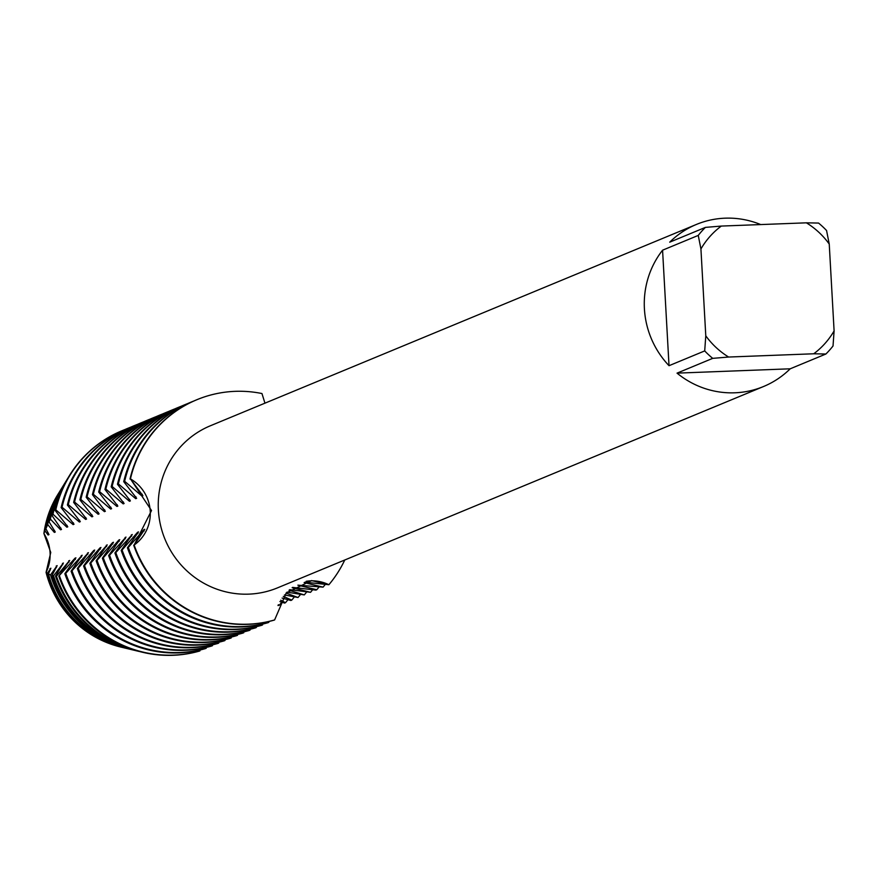 <?xml version="1.0" encoding="UTF-8"?>
<svg xmlns="http://www.w3.org/2000/svg" width="878" height="878" viewBox="0 0 878 878"><rect width="100%" height="100%" fill="white"/><g stroke="black" fill="none" stroke-linecap="round" stroke-linejoin="round"><path stroke-width="1.32" d="M121.68 647.262A100.871 98.127 -112.5 0 1 46.073 572.39L50.759 552.471L46.073 572.39A39.181 38.116 67.5 0 0 43.9 533.506L50.759 552.471L43.9 533.506A100.871 98.127 -112.5 0 1 58.178 493.963M712.716 358.356L728.619 357.039L813.73 353.779A78.943 76.792 -112.5 0 0 834.1 330.907L833.024 345.998A87.712 85.331 -112.5 0 1 825.88 354.021L790.2 368.804A87.712 85.331 -112.5 0 1 763.52 386.529A87.712 85.331 -112.5 0 1 677.037 373.139L712.716 358.356A87.712 85.331 -112.5 0 1 704.705 350.915L669.025 365.698A87.712 85.331 -112.5 0 1 644.408 308.76A87.712 85.331 -112.5 0 1 662.572 250.197L698.251 235.414A87.712 85.331 -112.5 0 1 705.396 227.391L669.716 242.174A87.712 85.331 -112.5 0 1 696.386 224.45A87.712 85.331 -112.5 0 1 760.71 224.57M763.52 386.529L277.492 587.865A87.712 85.331 -112.5 0 1 158.38 510.096A87.712 85.331 -112.5 0 1 210.347 425.786L696.386 224.45M151.521 510.546L134.147 545.008A39.181 38.116 67.5 0 0 130.449 478.883L151.521 510.546M133.686 545.194A116.95 113.767 67.5 0 0 247.717 624.357A116.95 113.767 67.5 0 0 274.166 620.12L274.616 619.934A116.95 113.767 -112.5 0 1 134.147 545.008L144.771 529.313L143.86 529.686L128.342 547.411L127.431 547.784L138.515 531.903L137.605 532.277L122.086 550.001L121.175 550.374L132.26 534.493L115.819 552.591L114.908 552.975L125.993 537.084L109.563 555.192L108.652 555.565L119.737 539.685L118.826 540.058L103.308 557.782L102.386 558.156L113.471 542.275L112.56 542.648L97.041 560.373L96.13 560.757L107.215 544.865L90.785 562.963L89.874 563.347L100.959 547.466L100.048 547.839L84.518 565.564L83.608 565.937L94.692 550.056L93.781 550.429L78.263 568.154L77.352 568.527L88.437 552.646L72.007 570.744L71.085 571.128L82.17 555.236L65.74 573.345L64.829 573.718L75.914 557.837L75.003 558.21L58.793 576.133A116.631 113.46 67.5 0 0 141.995 652.145A116.631 113.46 67.5 0 0 142.214 652.189M44.976 530.795A102.331 99.543 -112.5 0 1 58.705 493.096L57.652 494.819A100.871 98.127 -112.5 0 0 43.9 533.506L44.976 530.795L48.081 534.987L48.992 534.614L45.875 528.688L47.708 524.594L54.348 532.397L55.259 532.013L49.047 521.795L50.386 519.117L60.604 529.796L61.515 529.423L52.131 515.77L52.987 514.19L66.86 527.206L67.782 526.833L55.116 510.381L55.786 509.822L73.126 524.616L74.037 524.232L61.131 507.605L62.042 507.221L79.382 522.026L80.293 521.642L67.397 505.015L68.308 504.63L85.649 519.425L86.56 519.052L73.653 502.414L74.564 502.04L91.905 516.835L92.816 516.462L79.909 499.823L80.831 499.45L98.16 514.245L99.082 513.86L86.176 497.233L87.087 496.849L104.427 511.644L105.338 511.27L92.431 494.632L93.342 494.259L110.683 509.053L111.594 508.68L98.698 492.042L99.609 491.669L116.95 506.463L117.861 506.079L104.954 489.452L105.865 489.068L123.205 503.873L124.116 503.489L111.21 486.862L112.132 486.478L129.461 501.272L130.383 500.899L117.476 484.261L118.387 483.888L135.728 498.682L136.639 498.309L123.732 481.671L124.643 481.298L141.984 496.092L142.894 495.708L130.449 478.883A39.181 38.116 -112.5 0 1 134.147 545.008A116.95 113.767 -112.5 0 0 274.616 619.934L286.261 592.902L311.602 580.588L328.877 584.726A39.181 38.116 67.5 0 0 306.17 581.313A39.181 38.116 -112.5 0 1 328.877 584.726L305.05 582.202L304.139 582.586L323.071 587.141M344.758 559.999A116.95 113.767 -112.5 0 1 328.877 584.726A116.95 113.767 -112.5 0 0 344.758 559.999M264.947 403.167L261.962 393.542A116.95 113.767 -112.5 0 0 130.449 478.883A116.95 113.767 -112.5 0 1 196.902 399.709A116.95 113.767 -112.5 0 1 261.962 393.542M834.1 330.907L829.238 244.04L826.56 230.508A87.712 85.331 -112.5 0 0 818.559 223.067L806.41 222.825L721.299 226.074L705.396 227.391M698.251 235.414L700.929 248.946A78.943 76.792 -112.5 0 1 721.299 226.074M700.929 248.946L705.78 335.824L704.705 350.915M728.619 357.039A78.943 76.792 -112.5 0 1 705.78 335.824M806.41 222.825A78.943 76.792 -112.5 0 1 829.238 244.04M669.025 365.698L662.572 250.197M790.2 368.804L677.037 373.139M813.73 353.779L825.88 354.021M127.431 547.784A116.95 113.767 67.5 0 0 241.45 626.958A116.95 113.767 67.5 0 0 267.9 622.721L268.822 622.337A116.95 113.767 -112.5 0 1 242.361 626.574A116.95 113.767 -112.5 0 1 128.342 547.411M268.822 622.337L268.909 621.492M325.65 583.958A116.95 113.767 -112.5 0 1 323.071 587.13L297.872 585.176L316.804 589.731L315.893 590.104L292.604 587.382M121.175 550.374A116.95 113.767 67.5 0 0 235.194 629.548A116.95 113.767 67.5 0 0 261.644 625.312L262.555 624.938A116.95 113.767 -112.5 0 1 236.105 629.175A116.95 113.767 -112.5 0 1 122.086 550.001M262.555 624.938L262.643 624.093M319.394 586.548A116.95 113.767 -112.5 0 1 316.804 589.731M114.908 552.975A116.95 113.767 67.5 0 0 228.938 632.138A116.95 113.767 67.5 0 0 255.388 627.902L256.299 627.529A116.95 113.767 -112.5 0 1 229.849 631.765A116.95 113.767 -112.5 0 1 115.819 552.591M256.299 627.529L256.387 626.683M313.128 589.149A116.95 113.767 -112.5 0 1 310.549 592.321L289.685 589.643M108.652 555.565A116.95 113.767 67.5 0 0 222.672 634.739A116.95 113.767 67.5 0 0 249.122 630.503L250.032 630.119A116.95 113.767 -112.5 0 1 223.583 634.355A116.95 113.767 -112.5 0 1 109.563 555.192M250.032 630.119L250.12 629.274M306.872 591.739A116.95 113.767 -112.5 0 1 304.293 594.911L286.985 592.145M102.386 558.156A116.95 113.767 67.5 0 0 216.416 637.329A116.95 113.767 67.5 0 0 242.866 633.093L243.777 632.709A116.95 113.767 -112.5 0 1 217.327 636.945A116.95 113.767 -112.5 0 1 103.308 557.782M243.777 632.709L243.864 631.875M300.605 594.329A116.95 113.767 -112.5 0 1 298.026 597.512L284.461 594.944M96.13 560.757A116.95 113.767 67.5 0 0 210.149 639.919A116.95 113.767 67.5 0 0 236.599 635.683L237.521 635.31A116.95 113.767 -112.5 0 1 211.06 639.546A116.95 113.767 -112.5 0 1 97.041 560.373M237.521 635.31L237.609 634.465M294.349 596.93A116.95 113.767 -112.5 0 1 291.77 600.102L290.859 600.475L282.101 598.061M89.874 563.347A116.95 113.767 67.5 0 0 203.894 642.509A116.95 113.767 67.5 0 0 230.343 638.273L231.254 637.9A116.95 113.767 -112.5 0 1 204.804 642.136A116.95 113.767 -112.5 0 1 90.785 562.963M231.254 637.9L231.342 637.055M288.094 599.52A116.95 113.767 -112.5 0 1 285.504 602.692L284.593 603.076L279.928 601.562M83.608 565.937A116.95 113.767 67.5 0 0 197.638 645.11A116.95 113.767 67.5 0 0 224.088 640.874L224.998 640.49A116.95 113.767 -112.5 0 1 198.549 644.726A116.95 113.767 -112.5 0 1 84.518 565.564M224.998 640.49L225.086 639.645M281.827 602.11A116.95 113.767 -112.5 0 1 279.248 605.282L277.986 605.535M77.352 568.527A116.95 113.767 67.5 0 0 191.371 647.701A116.95 113.767 67.5 0 0 217.821 643.464L218.732 643.08A116.95 113.767 -112.5 0 1 192.282 647.327A116.95 113.767 -112.5 0 1 78.263 568.154M218.732 643.08L218.82 642.246M71.085 571.128A116.95 113.767 67.5 0 0 185.115 650.291A116.95 113.767 67.5 0 0 211.565 646.054L212.476 645.681A116.95 113.767 -112.5 0 1 186.026 649.918A116.95 113.767 -112.5 0 1 72.007 570.744M212.476 645.681L212.564 644.836M64.829 573.718A116.95 113.767 67.5 0 0 178.849 652.892A116.95 113.767 67.5 0 0 205.298 648.655L206.22 648.271A116.95 113.767 -112.5 0 1 179.76 652.508A116.95 113.767 -112.5 0 1 65.74 573.345M206.22 648.271L206.308 647.426M141.995 652.145L142.423 652.244A116.95 113.767 -112.5 0 0 199.504 651.059L199.954 650.861A116.95 113.767 -112.5 0 1 173.504 655.098A116.95 113.767 -112.5 0 1 59.484 575.935M199.954 650.861L200.041 650.027M58.804 576.133L69.658 560.427L56.455 576.177L55.512 576.111L63.392 563.017L53.558 575.814L52.043 575.441L57.136 565.619L50.529 574.925L48.4 573.927L50.869 568.209L47.357 573.301L46.073 572.39A100.871 98.127 -112.5 0 0 120.703 647.031L122.668 647.503A102.331 99.543 -112.5 0 1 47.357 573.301M292.122 587.722L310.549 592.321M289.005 590.235L304.293 594.911M286.063 593.1L298.026 597.512M283.298 596.403L291.77 600.102M280.708 600.223L285.504 602.692M278.337 604.733L279.248 605.282M123.48 647.69A102.331 99.543 -112.5 0 1 122.668 647.503M58.705 493.096A102.331 99.543 -112.5 0 1 59.144 492.382M50.265 569.888A99.016 96.317 -112.5 0 1 49.958 568.582M48.081 534.987A99.016 96.317 -112.5 0 1 48.312 533.122M48.4 573.927A103.538 100.718 67.5 0 0 124.292 647.898L127.694 648.71A106.051 103.165 -112.5 0 1 50.529 574.925M47.708 524.594A106.051 103.165 -112.5 0 1 61.405 488.684L59.583 491.669A103.538 100.718 67.5 0 0 45.875 528.688M128.945 649.007A106.051 103.165 -112.5 0 1 127.694 648.71M56.521 567.287A99.016 96.317 -112.5 0 1 56.225 565.992M52.043 575.441A107.906 104.965 67.5 0 0 130.196 649.314L132.732 649.918A109.772 106.787 -112.5 0 1 53.558 575.814M134.411 650.313A109.772 106.787 -112.5 0 1 132.732 649.918M62.788 564.697A99.016 96.317 -112.5 0 1 62.481 563.402M55.512 576.111A112.274 109.212 67.5 0 0 136.101 650.73L137.758 651.125A113.503 110.408 -112.5 0 1 56.455 576.177M139.865 651.608A113.503 110.408 -112.5 0 1 137.758 651.125M69.044 562.107A99.016 96.317 -112.5 0 1 68.747 560.801M142.423 652.244A116.95 113.767 -112.5 0 1 59.024 576.122M75.31 559.516A99.016 96.317 -112.5 0 1 75.003 558.21M81.566 556.915A99.016 96.317 -112.5 0 1 81.259 555.62M87.822 554.325A99.016 96.317 -112.5 0 1 87.526 553.03M94.089 551.735A99.016 96.317 -112.5 0 1 93.781 550.429M100.344 549.134A99.016 96.317 -112.5 0 1 100.048 547.839M106.611 546.544A99.016 96.317 -112.5 0 1 106.304 545.249M112.867 543.954A99.016 96.317 -112.5 0 1 112.56 542.648M119.123 541.364A99.016 96.317 -112.5 0 1 118.826 540.058M125.389 538.763A99.016 96.317 -112.5 0 1 125.082 537.468M131.645 536.173A99.016 96.317 -112.5 0 1 131.349 534.878M137.912 533.583A99.016 96.317 -112.5 0 1 137.605 532.277M144.168 530.981A99.016 96.317 -112.5 0 1 143.86 529.686M61.405 488.684A106.051 103.165 -112.5 0 1 62.086 487.597M54.348 532.397A99.016 96.317 -112.5 0 1 54.568 530.521M50.386 519.117A109.772 106.787 -112.5 0 1 64.116 484.272L62.755 486.5A107.906 104.965 67.5 0 0 49.047 521.795M64.116 484.272A109.772 106.787 -112.5 0 1 65.027 482.812M60.604 529.796A99.016 96.317 -112.5 0 1 60.834 527.93M52.987 514.19A113.503 110.408 -112.5 0 1 66.816 479.86L65.927 481.32A112.274 109.212 67.5 0 0 52.131 515.77M66.816 479.86A113.503 110.408 -112.5 0 1 67.968 478.027M66.86 527.206A99.016 96.317 -112.5 0 1 67.09 525.34M69.208 475.964A116.631 113.46 67.5 0 0 69.088 476.15A116.631 113.46 67.5 0 0 55.116 510.381M55.786 509.822A116.95 113.767 -112.5 0 1 122.24 430.637A116.95 113.767 -112.5 0 1 124.928 429.561M73.126 524.616A99.016 96.317 -112.5 0 1 73.357 522.75M128.045 428.234A116.95 113.767 67.5 0 0 127.584 428.42A116.95 113.767 67.5 0 0 61.131 507.605M62.042 507.221A116.95 113.767 -112.5 0 1 128.495 428.047A116.95 113.767 -112.5 0 1 131.184 426.971M79.382 522.026A99.016 96.317 -112.5 0 1 79.613 520.149M134.301 425.643A116.95 113.767 67.5 0 0 133.84 425.83A116.95 113.767 67.5 0 0 67.397 505.015M68.308 504.63A116.95 113.767 -112.5 0 1 134.762 425.457A116.95 113.767 -112.5 0 1 137.451 424.381M85.649 519.425A99.016 96.317 -112.5 0 1 85.868 517.559M140.557 423.053A116.95 113.767 67.5 0 0 140.107 423.24A116.95 113.767 67.5 0 0 73.653 502.414M74.564 502.04A116.95 113.767 -112.5 0 1 141.018 422.856A116.95 113.767 -112.5 0 1 143.707 421.791M91.905 516.835A99.016 96.317 -112.5 0 1 92.135 514.969M146.824 420.452A116.95 113.767 67.5 0 0 146.363 420.639A116.95 113.767 67.5 0 0 79.909 499.823M80.831 499.45A116.95 113.767 -112.5 0 1 147.274 420.266A116.95 113.767 -112.5 0 1 149.962 419.19M98.16 514.245A99.016 96.317 -112.5 0 1 98.391 512.368M153.079 417.862A116.95 113.767 67.5 0 0 152.629 418.049A116.95 113.767 67.5 0 0 86.176 497.233M87.087 496.849A116.95 113.767 -112.5 0 1 153.54 417.676A116.95 113.767 -112.5 0 1 156.229 416.6M104.427 511.644A99.016 96.317 -112.5 0 1 104.658 509.778M159.346 415.272A116.95 113.767 67.5 0 0 158.885 415.459A116.95 113.767 67.5 0 0 92.431 494.632M93.342 494.259A116.95 113.767 -112.5 0 1 159.796 415.074A116.95 113.767 -112.5 0 1 162.485 414.01M110.683 509.053A99.016 96.317 -112.5 0 1 110.913 507.188M165.602 412.682A116.95 113.767 67.5 0 0 165.141 412.869A116.95 113.767 67.5 0 0 98.698 492.042M99.609 491.669A116.95 113.767 -112.5 0 1 166.063 412.484A116.95 113.767 -112.5 0 1 168.752 411.409M116.95 506.463A99.016 96.317 -112.5 0 1 117.169 504.598M171.858 410.081A116.95 113.767 67.5 0 0 171.408 410.267A116.95 113.767 67.5 0 0 104.954 489.452M105.865 489.068A116.95 113.767 -112.5 0 1 172.318 409.894A116.95 113.767 -112.5 0 1 175.007 408.819M123.205 503.873A99.016 96.317 -112.5 0 1 123.436 501.996M178.124 407.491A116.95 113.767 67.5 0 0 177.663 407.677A116.95 113.767 67.5 0 0 111.21 486.862M112.132 486.478A116.95 113.767 -112.5 0 1 178.574 407.304A116.95 113.767 -112.5 0 1 181.263 406.229M129.461 501.272A99.016 96.317 -112.5 0 1 129.692 499.406M184.38 404.901A116.95 113.767 67.5 0 0 183.93 405.087A116.95 113.767 67.5 0 0 117.476 484.261M118.387 483.888A116.95 113.767 -112.5 0 1 184.841 404.703A116.95 113.767 -112.5 0 1 187.53 403.639M135.728 498.682A99.016 96.317 -112.5 0 1 135.958 496.816M190.647 402.3A116.95 113.767 67.5 0 0 190.186 402.497A116.95 113.767 67.5 0 0 123.732 481.671M124.643 481.298A116.95 113.767 -112.5 0 1 191.097 402.113A116.95 113.767 -112.5 0 1 193.786 401.037M141.984 496.092A99.016 96.317 -112.5 0 1 142.214 494.215M196.672 399.808A116.95 113.767 67.5 0 0 196.442 399.896A116.95 113.767 67.5 0 0 129.999 479.081M55.325 510.008A116.95 113.767 -112.5 0 1 69.318 475.766A116.95 113.767 -112.5 0 1 121.779 430.824A116.95 113.767 -112.5 0 1 122.009 430.736M190.186 402.497L191.097 402.113M183.93 405.087L184.841 404.703M177.663 407.677L178.574 407.304M171.408 410.267L172.318 409.894M165.141 412.869L166.063 412.484M158.885 415.459L159.796 415.074M152.629 418.049L153.54 417.676M146.363 420.639L147.274 420.266M140.107 423.24L141.018 422.856M133.84 425.83L134.762 425.457M127.584 428.42L128.495 428.047"/></g></svg>
